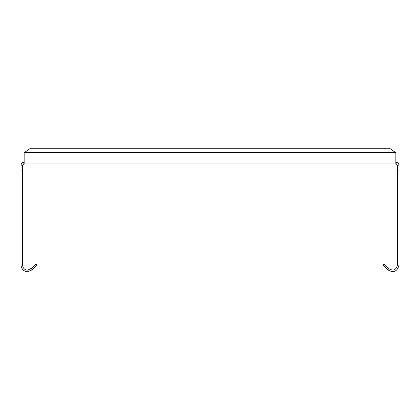 <?xml version="1.0" encoding="UTF-8"?>
<svg xmlns="http://www.w3.org/2000/svg" width="420" height="420" viewBox="0 0 420 420"><rect width="100%" height="100%" fill="white"/><g stroke="black" fill="none" stroke-linecap="round" stroke-linejoin="round"><path stroke-width="0.63" d="M388.82 268.674L387.707 269.787L382.82 264.899L383.933 263.786L388.82 268.674C393.251 271.252 396.118 270.065 397.425 265.109L397.425 165.191L396.165 163.931L23.835 163.931L23.835 162.356L24.15 162.356M395.85 162.356L396.165 162.356L396.165 163.931M388.385 268.238L387.272 269.351M397.425 262.075L399 262.075L399 265.109L397.425 265.109M399 265.109C397.283 271.614 393.519 273.173 387.707 269.787M397.425 165.191L399 165.191L399 170.095L397.425 170.095L399 170.095L399 262.075M399 165.191C398.711 163.349 397.766 162.403 396.165 162.356M395.719 152.639L24.281 152.639L30.45 148.276L389.55 148.276L395.719 152.639A11.476 5.218 -121.5 0 1 395.85 152.744L395.85 163.931M24.281 152.639A11.476 5.218 121.5 0 0 24.15 152.744L24.15 163.931M22.575 265.109L21 265.109L21 165.191L22.575 165.191L22.575 265.109C22.874 268.17 24.554 269.85 27.615 270.149L31.616 268.238L32.729 269.351L32.293 269.787L31.18 268.674M21 165.191C21.441 163.17 22.386 162.225 23.835 162.356M23.835 163.931L22.575 165.191M21 170.095L22.575 170.095L21 170.095M21 262.075L22.575 262.075M32.293 269.787L27.615 271.724C23.599 271.336 21.394 269.131 21 265.109M31.616 268.238L36.068 263.786L37.18 264.899L32.729 269.351"/></g></svg>
